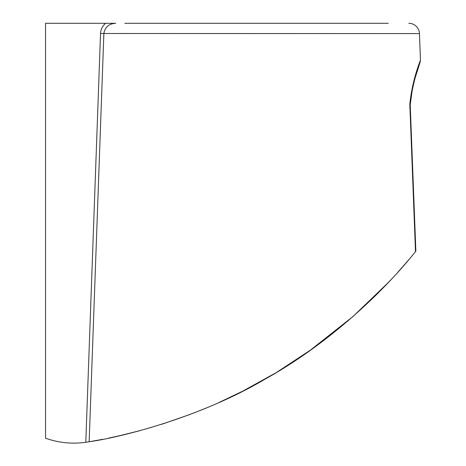 <?xml version="1.0" encoding="UTF-8"?>
<svg xmlns="http://www.w3.org/2000/svg" width="466" height="466" viewBox="0 0 466 466"><rect width="100%" height="100%" fill="white"/><g stroke="black" fill="none" stroke-linecap="round" stroke-linejoin="round"><path stroke-width="0.7" d="M124.83 23.3L388.295 23.3M408.798 23.3A10.683 10.683 0 0 1 419.47 33.587L420.448 60.12L416.33 72.137M415.427 75.177L414.303 79.249M411.035 94.674L410.96 95.169M219.929 402.082L222.299 401.01M242.67 391.195L276.099 372.683M276.693 372.328L311.62 349.343M374.256 296.825L390.491 280.235M397.737 272.348L404.54 264.641M89.163 441.745L85.791 442.292L100.534 33.488C100.778 29.37 102.497 25.974 105.683 23.3L115.772 23.3C108.997 23.609 105.031 27.034 103.871 33.587L89.163 441.745C115.213 438.32 197.042 419.359 265.067 379.143C333.604 341.1 389.052 285.134 415.486 251.588L409.824 104.151C412.521 77.805 420.827 59.881 420.448 60.12L420.111 62.275M86.233 442.228L92.181 441.232L86.233 442.228M92.338 441.203L102.782 439.281M118.731 435.926L140.056 430.631M161.737 424.281L190.303 414.356M219.055 402.478L243.101 390.98M264.106 379.685L272.738 374.693M277.59 371.781L295.805 360.235M309.744 350.677L353.024 316.49L388.463 282.384M405.659 263.348L408.595 259.906M409.731 107.623L410.162 107.605L410.226 104.873L415.864 251.116A534.048 534.048 0 0 1 414.501 252.793L414.501 252.793A534.048 534.048 0 0 0 415.864 251.116A534.048 534.048 0 0 1 414.501 252.793L414.501 252.793A5.697 4.887 -140.8 0 0 414.501 252.793A534.048 534.048 0 0 0 415.864 251.116L415.486 251.588M407.482 261.216L404.657 264.507M403.16 266.226L402.309 267.199M378.264 292.864L373.592 297.471M348.58 320.352L325.885 338.77M238.837 393.129L224.251 400.119M223.593 400.416L220.406 401.867M206.572 407.872L193.233 413.237M139.049 430.904L133.899 432.256M129.233 433.438L124.83 434.504M121.335 435.331L108.852 438.063M102.176 439.397L99.013 439.997M94.179 440.883L92.53 441.168M85.791 442.292C72.049 444.191 58.634 442.828 45.552 438.203L45.552 23.3L105.683 23.3M420.105 62.287L420.105 62.287C420.315 61.955 412.218 81.993 410.226 104.873A5.697 1.73 -174.8 0 0 409.824 104.151M100.138 137.08L103.615 40.705M419.47 33.587L100.534 33.488M410.261 104.506L412.008 91.755M412.771 87.829L414.326 81.037M414.6 79.954L414.961 78.573M415.247 77.519L420.093 62.316L417.99 68.112"/></g></svg>
